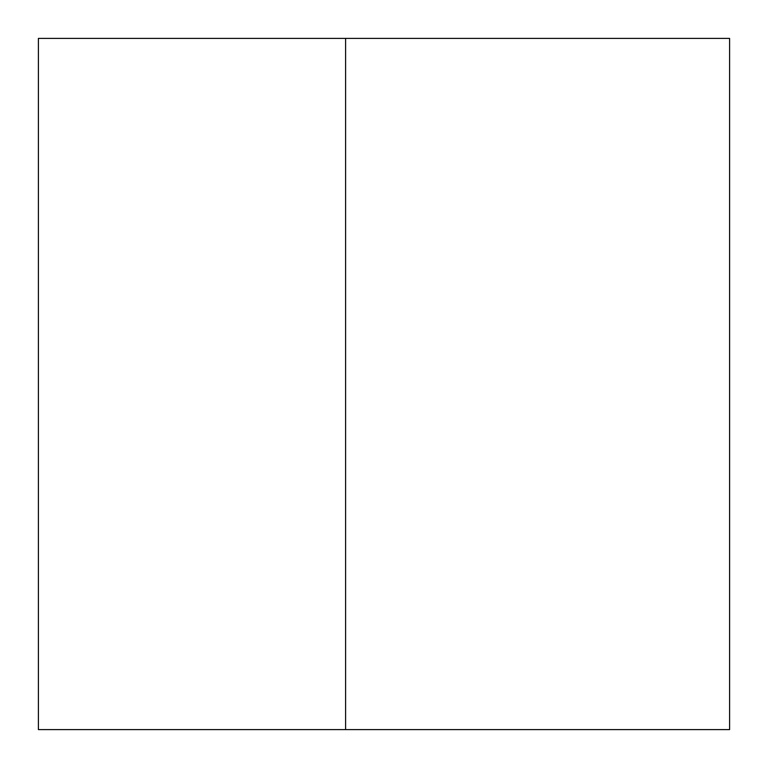 <?xml version="1.0" encoding="UTF-8"?>
<svg xmlns="http://www.w3.org/2000/svg" width="768" height="768" viewBox="0 0 768 768"><rect width="100%" height="100%" fill="white"/><g stroke="black" fill="none" stroke-linecap="round" stroke-linejoin="round"><path stroke-width="1.15" d="M38.4 38.4L38.4 729.6L345.6 729.6L345.6 38.4L38.4 38.4M345.6 729.6L729.6 729.6L729.6 38.4L345.6 38.4"/></g></svg>
